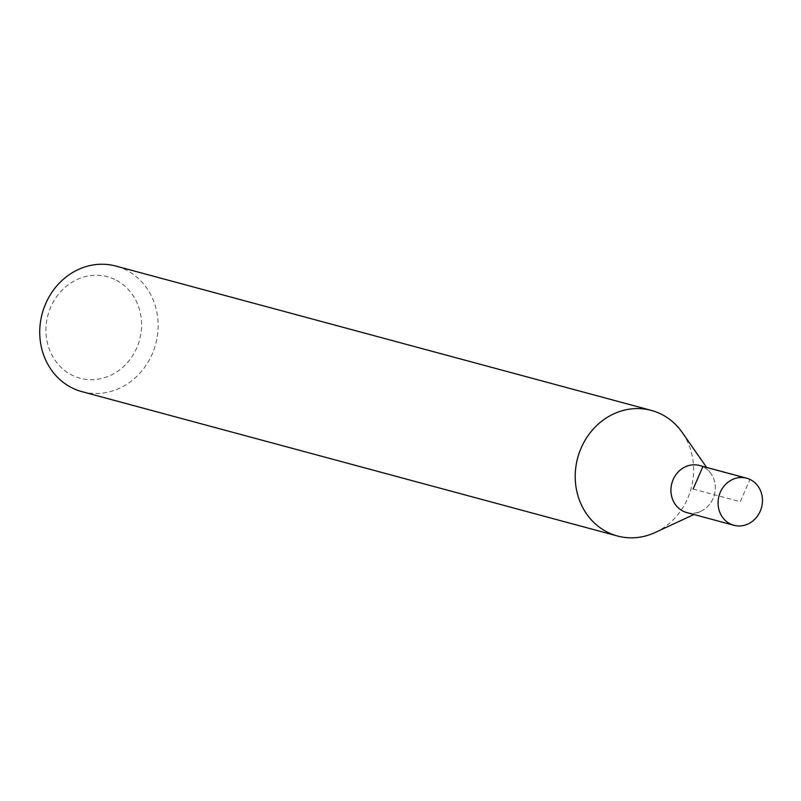 <?xml version="1.0" encoding="UTF-8"?>
<svg xmlns="http://www.w3.org/2000/svg" width="801" height="801" viewBox="0 0 801 801"><rect width="100%" height="100%" fill="white"/><g stroke="black" fill="none" stroke-linecap="round" stroke-linejoin="round"><path stroke-width="0.6" stroke-dasharray="4 3" d="M114.673 279.399A52.556 47.469 105.1 0 0 46.057 333.857A52.556 47.469 105.1 0 0 120.571 369.171A52.556 47.469 105.1 0 0 114.673 279.399M82.012 391.669A65.041 58.753 105.1 0 0 154.112 349.196A65.041 58.753 105.1 0 0 124.816 269.366A65.041 58.753 105.1 0 0 115.865 266.072M687.378 512.73A24.39 22.038 105.1 0 0 700.905 511.258A24.39 22.038 105.1 0 0 711.028 473.721A24.39 22.038 105.1 0 0 702.827 466.713A24.39 22.038 105.1 0 0 700.074 465.651M655.178 532.495A65.041 58.753 105.1 0 0 682.162 432.38M686.767 512.57A24.38 22.027 105.1 0 0 713.801 496.65A24.38 22.027 105.1 0 0 702.817 466.723A24.38 22.027 105.1 0 0 699.463 465.491M693.125 489.031L740.264 501.736L749.966 479.419L702.817 466.723M711.028 473.721L706.622 467.414M700.905 511.258L693.936 514.502"/><path stroke-width="1.2" d="M706.622 467.414L682.162 432.38A65.041 58.753 105.1 0 0 660.284 413.696A65.041 58.753 105.1 0 0 651.333 410.402L115.865 266.072A65.041 58.753 105.1 0 0 42.213 313.581A65.041 58.753 105.1 0 0 82.012 391.669L617.481 535.999A65.041 58.753 105.1 0 0 655.178 532.495L693.936 514.502M700.074 465.651A24.39 22.038 105.1 0 0 671.849 483.293A24.39 22.038 105.1 0 0 687.378 512.73M651.333 410.402A65.041 58.753 105.1 0 0 577.681 457.912A65.041 58.753 105.1 0 0 617.481 535.999M749.966 479.419A24.39 22.038 105.1 0 0 746.602 478.187A24.39 22.038 105.1 0 0 718.988 495.999A24.39 22.038 105.1 0 0 733.906 525.286A24.39 22.038 105.1 0 0 760.95 509.366A24.39 22.038 105.1 0 0 749.966 479.419M746.602 478.187L699.463 465.491A24.38 22.027 105.1 0 0 671.859 483.293A24.38 22.027 105.1 0 0 686.767 512.57L733.906 525.286M702.817 466.723L693.125 489.031"/></g></svg>
